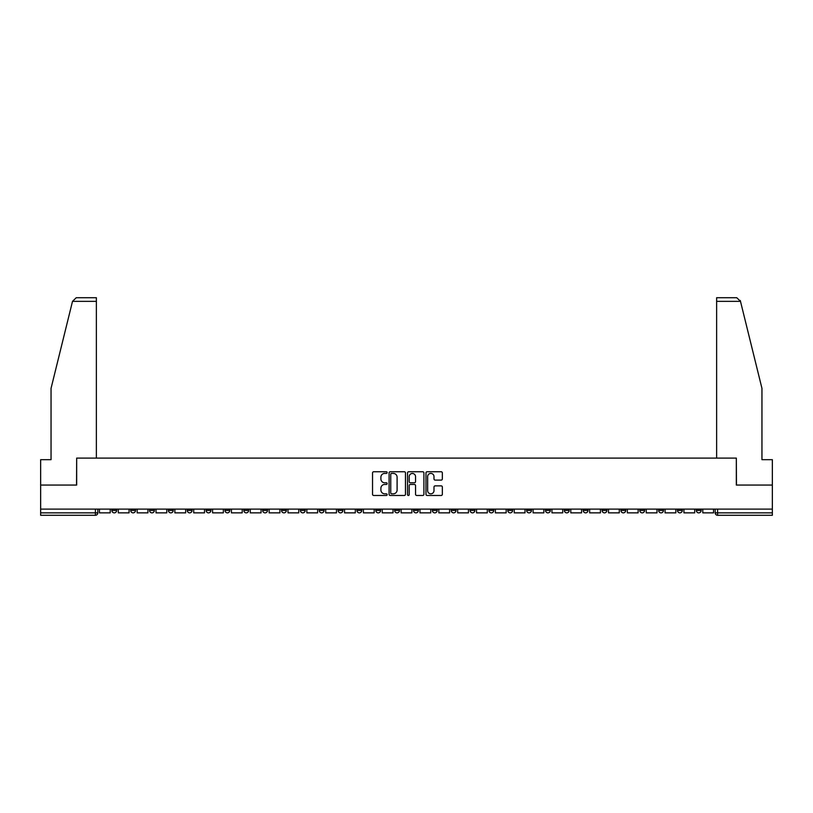 <?xml version="1.0" encoding="UTF-8"?>
<svg xmlns="http://www.w3.org/2000/svg" width="813" height="813" viewBox="0 0 813 813"><rect width="100%" height="100%" fill="white"/><g stroke="black" fill="none" stroke-linecap="round" stroke-linejoin="round"><path stroke-width="1.22" d="M387.161 472.577A0.833 0.833 0 0 0 386.327 471.743L373.726 471.743A1.189 1.189 0 0 0 372.537 472.932L372.537 494.284A1.189 1.189 0 0 0 373.726 495.473L386.327 495.473A0.833 0.833 0 0 0 387.161 494.639A0.833 0.833 0 0 0 386.327 493.816L384.701 493.816A3.801 3.801 0 0 1 380.901 490.015L380.901 488.237A3.801 3.801 0 0 1 384.701 484.436L386.327 484.436A0.833 0.833 0 0 0 387.161 483.613A0.833 0.833 0 0 0 386.327 482.78L384.701 482.78A3.801 3.801 0 0 1 380.901 478.979L380.901 477.201A3.801 3.801 0 0 1 384.701 473.41L386.327 473.41A0.833 0.833 0 0 0 387.161 472.577M620.908 509.111L620.908 510.442L625.746 510.442A2.419 2.419 0 0 1 623.327 512.861A2.419 2.419 0 0 1 620.908 510.442L620.908 509.111M602.057 509.111L602.057 510.442L606.894 510.442A2.419 2.419 0 0 1 604.476 512.861A2.419 2.419 0 0 1 602.057 510.442L602.057 509.111M488.928 509.111L488.928 510.442L493.765 510.442A2.419 2.419 0 0 1 491.347 512.861A2.419 2.419 0 0 1 488.928 510.442L488.928 509.111M470.077 509.111L470.077 510.442L474.904 510.442A2.419 2.419 0 0 1 472.495 512.861A2.419 2.419 0 0 1 470.077 510.442L470.077 509.111M451.215 509.111L451.215 510.442L456.052 510.442A2.419 2.419 0 0 1 453.634 512.861A2.419 2.419 0 0 1 451.215 510.442L451.215 509.111M413.512 509.111L413.512 510.442L418.349 510.442A2.419 2.419 0 0 1 415.931 512.861A2.419 2.419 0 0 1 413.512 510.442L413.512 509.111M375.799 510.442L375.799 509.111L375.799 510.442A2.419 2.419 0 0 0 378.218 512.861A2.419 2.419 0 0 1 375.799 510.442L380.636 510.442A2.419 2.419 0 0 1 378.218 512.861A2.419 2.419 0 0 0 380.636 510.442L380.636 509.111L380.636 510.442M356.948 510.442L356.948 509.111L356.948 510.442A2.419 2.419 0 0 0 359.366 512.861A2.419 2.419 0 0 1 356.948 510.442L361.785 510.442A2.419 2.419 0 0 1 359.366 512.861M338.096 510.442L338.096 509.111L338.096 510.442A2.419 2.419 0 0 0 340.505 512.861A2.419 2.419 0 0 1 338.096 510.442L342.923 510.442A2.419 2.419 0 0 1 340.505 512.861A2.419 2.419 0 0 0 342.923 510.442L342.923 509.111L342.923 510.442M319.235 509.111L319.235 510.442L324.072 510.442A2.419 2.419 0 0 1 321.653 512.861A2.419 2.419 0 0 1 319.235 510.442L319.235 509.111M300.383 509.111L300.383 510.442L305.221 510.442A2.419 2.419 0 0 1 302.802 512.861A2.419 2.419 0 0 1 300.383 510.442L300.383 509.111M281.532 509.111L281.532 510.442L286.359 510.442A2.419 2.419 0 0 1 283.95 512.861A2.419 2.419 0 0 1 281.532 510.442L281.532 509.111M262.67 510.442L262.67 509.111L262.67 510.442A2.419 2.419 0 0 0 265.089 512.861A2.419 2.419 0 0 1 262.67 510.442L267.507 510.442A2.419 2.419 0 0 1 265.089 512.861M224.967 510.442L224.967 509.111L224.967 510.442A2.419 2.419 0 0 0 227.386 512.861A2.419 2.419 0 0 1 224.967 510.442L229.794 510.442A2.419 2.419 0 0 1 227.386 512.861A2.419 2.419 0 0 0 229.794 510.442L229.794 509.111L229.794 510.442M206.106 510.442L206.106 509.111L206.106 510.442A2.419 2.419 0 0 0 208.524 512.861A2.419 2.419 0 0 1 206.106 510.442L210.943 510.442A2.419 2.419 0 0 1 208.524 512.861A2.419 2.419 0 0 0 210.943 510.442L210.943 509.111L210.943 510.442M187.254 510.442L187.254 509.111L187.254 510.442A2.419 2.419 0 0 0 189.673 512.861A2.419 2.419 0 0 1 187.254 510.442L192.092 510.442A2.419 2.419 0 0 1 189.673 512.861A2.419 2.419 0 0 0 192.092 510.442L192.092 509.111L192.092 510.442M168.403 510.442L168.403 509.111L168.403 510.442A2.419 2.419 0 0 0 170.821 512.861A2.419 2.419 0 0 1 168.403 510.442L173.24 510.442A2.419 2.419 0 0 1 170.821 512.861M149.551 510.442L149.551 509.111L149.551 510.442A2.419 2.419 0 0 0 151.96 512.861A2.419 2.419 0 0 1 149.551 510.442L154.379 510.442A2.419 2.419 0 0 1 151.96 512.861A2.419 2.419 0 0 0 154.379 510.442L154.379 509.111L154.379 510.442M130.69 510.442L130.69 509.111L130.69 510.442A2.419 2.419 0 0 0 133.108 512.861A2.419 2.419 0 0 1 130.69 510.442L135.527 510.442A2.419 2.419 0 0 1 133.108 512.861A2.419 2.419 0 0 0 135.527 510.442L135.527 509.111L135.527 510.442M441.174 480.107A1.189 1.189 0 0 0 442.353 478.928L442.353 472.932A1.189 1.189 0 0 0 441.174 471.743L427.171 471.743A1.189 1.189 0 0 0 425.982 472.932L425.982 494.284A1.189 1.189 0 0 0 427.171 495.473L441.174 495.473A1.189 1.189 0 0 0 442.353 494.284L442.353 487.048A1.189 1.189 0 0 0 441.174 485.869L435.179 485.869A1.189 1.189 0 0 0 433.99 487.048L433.99 490.635A3.171 3.171 0 0 1 430.819 493.816A3.171 3.171 0 0 1 427.648 490.635L427.648 476.581A3.171 3.171 0 0 1 430.819 473.41A3.171 3.171 0 0 1 433.99 476.581L433.99 478.928A1.189 1.189 0 0 0 435.179 480.107L441.174 480.107M72.509 301.349L76.239 297.721L96.371 297.721L96.371 301.349L72.509 301.349L51.046 388.37L51.046 459.68L40.65 459.68L40.65 485.056L76.666 485.056L76.666 458.105L736.334 458.105L736.334 485.056L772.35 485.056L772.35 509.111L40.65 509.111L40.65 512.861L97.814 512.861L97.814 509.111L97.814 512.861A2.419 2.419 0 0 1 95.406 515.279L40.65 515.279L40.65 512.861M40.65 485.056L40.65 509.111M405.463 472.932A1.189 1.189 0 0 0 404.274 471.743L390.281 471.743A1.189 1.189 0 0 0 389.092 472.932L389.092 494.284A1.189 1.189 0 0 0 390.281 495.473L404.274 495.473A1.189 1.189 0 0 0 405.463 494.284L405.463 472.932M408.726 471.743L422.719 471.743A1.189 1.189 0 0 1 423.908 472.932L423.908 494.284A1.189 1.189 0 0 1 422.719 495.473L416.734 495.473A1.189 1.189 0 0 1 415.545 494.284L415.545 485.625A1.189 1.189 0 0 0 414.356 484.436L410.382 484.436A1.189 1.189 0 0 0 409.203 485.625L409.203 494.639A0.833 0.833 0 0 1 408.37 495.473A0.833 0.833 0 0 1 407.537 494.639L407.537 472.932A1.189 1.189 0 0 1 408.726 471.743M715.186 509.111L715.186 512.861L772.35 512.861L772.35 515.279L717.594 515.279A2.419 2.419 0 0 1 715.186 512.861A2.419 2.419 0 0 0 717.594 515.279L717.594 509.111M772.35 509.111L772.35 512.861M701.162 509.111L701.162 510.442A2.419 2.419 0 0 1 698.743 512.861A2.419 2.419 0 0 1 696.324 510.442L701.162 510.442M696.324 509.111L696.324 510.442M682.31 509.111L682.31 510.442A2.419 2.419 0 0 1 679.892 512.861A2.419 2.419 0 0 1 677.473 510.442A2.419 2.419 0 0 0 679.892 512.861M677.473 509.111L677.473 510.442L682.31 510.442M663.449 509.111L663.449 510.442A2.419 2.419 0 0 1 661.04 512.861A2.419 2.419 0 0 1 658.621 510.442L663.449 510.442M658.621 509.111L658.621 510.442M644.597 509.111L644.597 510.442A2.419 2.419 0 0 1 642.179 512.861A2.419 2.419 0 0 1 639.76 510.442L644.597 510.442M639.76 509.111L639.76 510.442M625.746 509.111L625.746 510.442M606.894 509.111L606.894 510.442L606.894 509.111M588.033 509.111L588.033 510.442A2.419 2.419 0 0 1 585.614 512.861A2.419 2.419 0 0 1 583.206 510.442L588.033 510.442M583.206 509.111L583.206 510.442M569.181 509.111L569.181 510.442A2.419 2.419 0 0 1 566.763 512.861A2.419 2.419 0 0 1 564.344 510.442L569.181 510.442M564.344 509.111L564.344 510.442M550.33 509.111L550.33 510.442A2.419 2.419 0 0 1 547.911 512.861A2.419 2.419 0 0 1 545.493 510.442L550.33 510.442M545.493 509.111L545.493 510.442M531.468 509.111L531.468 510.442A2.419 2.419 0 0 1 529.05 512.861A2.419 2.419 0 0 1 526.641 510.442L531.468 510.442M526.641 509.111L526.641 510.442M512.617 509.111L512.617 510.442A2.419 2.419 0 0 1 510.198 512.861A2.419 2.419 0 0 1 507.779 510.442L512.617 510.442M507.779 509.111L507.779 510.442M493.765 509.111L493.765 510.442A2.419 2.419 0 0 1 491.347 512.861M474.904 509.111L474.904 510.442M456.052 510.442L456.052 509.111L456.052 510.442A2.419 2.419 0 0 1 453.634 512.861M437.201 509.111L437.201 510.442A2.419 2.419 0 0 1 434.782 512.861A2.419 2.419 0 0 1 432.364 510.442A2.419 2.419 0 0 0 434.782 512.861A2.419 2.419 0 0 0 437.201 510.442L432.364 510.442L432.364 509.111M418.349 510.442L418.349 509.111L418.349 510.442A2.419 2.419 0 0 1 415.931 512.861M399.488 509.111L399.488 510.442A2.419 2.419 0 0 1 397.069 512.861A2.419 2.419 0 0 1 394.651 510.442A2.419 2.419 0 0 0 397.069 512.861M394.651 509.111L394.651 510.442L399.488 510.442M361.785 509.111L361.785 510.442L361.785 509.111M324.072 510.442L324.072 509.111L324.072 510.442A2.419 2.419 0 0 1 321.653 512.861M305.221 510.442L305.221 509.111L305.221 510.442A2.419 2.419 0 0 1 302.802 512.861M286.359 510.442L286.359 509.111L286.359 510.442A2.419 2.419 0 0 1 283.95 512.861M267.507 509.111L267.507 510.442L267.507 509.111M248.656 510.442L248.656 509.111L248.656 510.442A2.419 2.419 0 0 1 246.237 512.861A2.419 2.419 0 0 1 243.819 510.442L248.656 510.442A2.419 2.419 0 0 1 246.237 512.861M243.819 509.111L243.819 510.442M173.24 509.111L173.24 510.442L173.24 509.111M116.676 509.111L116.676 510.442A2.419 2.419 0 0 1 114.257 512.861A2.419 2.419 0 0 1 111.838 510.442A2.419 2.419 0 0 0 114.257 512.861A2.419 2.419 0 0 0 116.676 510.442L116.676 509.111M111.838 509.111L111.838 510.442L116.676 510.442M95.406 509.111L95.406 515.279A2.419 2.419 0 0 0 97.814 512.861M391.581 473.41A0.833 0.833 0 0 0 390.748 474.233L390.748 492.983A0.833 0.833 0 0 0 391.581 493.816L393.299 493.816A3.801 3.801 0 0 0 397.1 490.015L397.1 477.201A3.801 3.801 0 0 0 393.299 473.41L391.581 473.41M415.545 476.642A3.171 3.171 0 0 0 412.374 473.471A3.171 3.171 0 0 0 409.203 476.642L409.203 481.591A1.189 1.189 0 0 0 410.382 482.78L414.356 482.78A1.189 1.189 0 0 0 415.545 481.591L415.545 476.642M110.202 509.111L110.202 512.861L99.45 512.861L99.45 509.111M96.371 458.105L96.371 301.349M76.544 485.056L76.666 458.105M772.35 485.056L772.35 459.68L761.954 459.68L761.954 388.37L740.277 300.485L740.491 301.349L736.761 297.721L716.629 297.721L716.629 458.105M736.456 485.056L736.334 458.105M129.064 509.111L129.064 512.861L118.302 512.861L118.302 509.111M147.915 509.111L147.915 512.861L137.163 512.861L137.163 509.111M166.767 509.111L166.767 512.861L156.015 512.861L156.015 509.111M185.628 509.111L185.628 512.861L174.866 512.861L174.866 509.111M204.48 509.111L204.48 512.861L193.718 512.861L193.718 509.111M223.331 509.111L223.331 512.861L212.579 512.861L212.579 509.111M242.193 509.111L242.193 512.861L231.431 512.861L231.431 509.111M261.044 509.111L261.044 512.861L250.282 512.861L250.282 509.111M279.896 509.111L279.896 512.861L269.144 512.861L269.144 509.111M298.747 509.111L298.747 512.861L287.995 512.861L287.995 509.111M317.609 509.111L317.609 512.861L306.847 512.861L306.847 509.111M336.46 509.111L336.46 512.861L325.708 512.861L325.708 509.111M355.311 509.111L355.311 512.861L344.56 512.861L344.56 509.111M374.173 509.111L374.173 512.861L363.411 512.861L363.411 509.111M393.025 509.111L393.025 512.861L382.262 512.861L382.262 509.111M411.876 509.111L411.876 512.861L401.124 512.861L401.124 509.111M430.738 509.111L430.738 512.861L419.975 512.861L419.975 509.111M449.589 509.111L449.589 512.861L438.827 512.861L438.827 509.111M468.44 509.111L468.44 512.861L457.689 512.861L457.689 509.111M487.292 509.111L487.292 512.861L476.54 512.861L476.54 509.111M506.153 509.111L506.153 512.861L495.391 512.861L495.391 509.111M525.005 509.111L525.005 512.861L514.253 512.861L514.253 509.111M543.856 509.111L543.856 512.861L533.104 512.861L533.104 509.111M562.718 509.111L562.718 512.861L551.956 512.861L551.956 509.111M581.569 509.111L581.569 512.861L570.807 512.861L570.807 509.111M600.421 509.111L600.421 512.861L589.669 512.861L589.669 509.111M619.282 509.111L619.282 512.861L608.52 512.861L608.52 509.111M638.134 509.111L638.134 512.861L627.372 512.861L627.372 509.111M656.985 509.111L656.985 512.861L646.233 512.861L646.233 509.111M675.837 509.111L675.837 512.861L665.085 512.861L665.085 509.111M694.698 509.111L694.698 512.861L683.936 512.861L683.936 509.111M713.55 509.111L713.55 512.861L702.798 512.861L702.798 509.111M740.491 301.349L716.629 301.349"/></g></svg>

